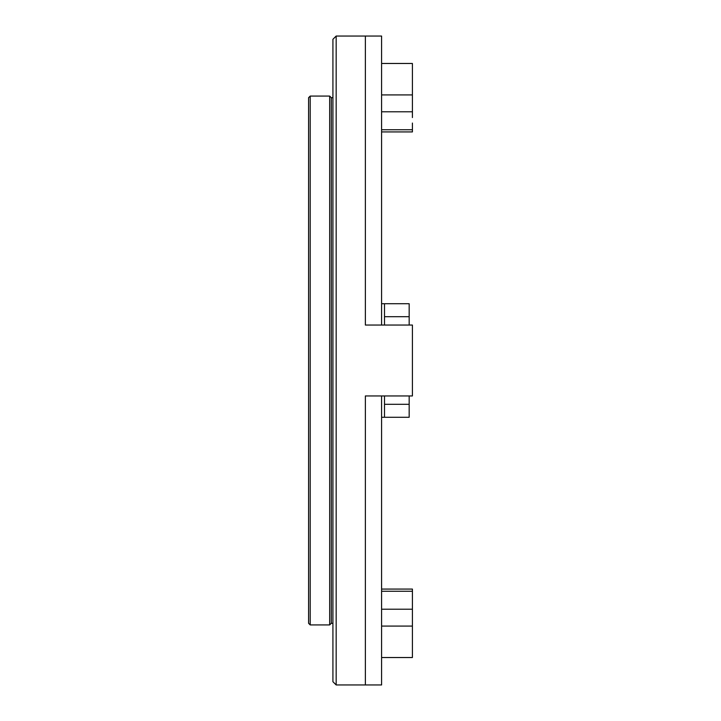 <?xml version="1.0" encoding="UTF-8"?>
<svg xmlns="http://www.w3.org/2000/svg" width="721" height="721" viewBox="0 0 721 721"><rect width="100%" height="100%" fill="white"/><g stroke="black" fill="none" stroke-linecap="round" stroke-linejoin="round"><path stroke-width="1.08" d="M332.922 623.304L331.3 623.304L331.3 97.696L329.677 96.073L310.21 96.073L310.21 624.927L329.677 624.927L329.677 96.073M331.3 623.304L329.677 624.927M310.21 624.927L308.588 623.304L308.588 97.696L310.21 96.073M381.589 325.045L381.589 36.05L336.166 36.05L336.166 684.95L365.367 684.95L365.367 395.955L381.589 395.955L381.589 684.95L365.367 684.95L365.367 395.955L412.412 395.955L412.412 325.045L365.367 325.045L365.367 36.05L365.367 325.045L381.589 325.045M381.589 94.929L412.412 94.929L412.412 63.475L381.589 63.475M381.589 589.075L412.412 589.075L412.412 657.525L381.589 657.525M412.412 603.441L412.412 597.952M412.412 94.929L412.412 117.559M412.412 123.048L412.412 131.925L381.589 131.925M336.166 684.95L332.922 681.706L332.922 39.294L336.166 36.05M384.509 325.045L384.509 303.721L409.168 303.721L409.168 325.045M381.589 417.279L384.509 417.279L384.509 404.301L409.168 404.301L409.168 395.955M384.509 395.955L384.509 404.301M381.589 303.721L384.509 303.721M384.509 316.699L409.168 316.699M384.509 417.279L409.168 417.279L409.168 404.301M381.589 129.744L412.412 129.744M412.412 591.256L381.589 591.256M381.589 609.218L412.412 609.218M412.412 111.782L381.589 111.782M412.412 626.071L381.589 626.071M332.922 97.696L331.3 97.696"/></g></svg>
